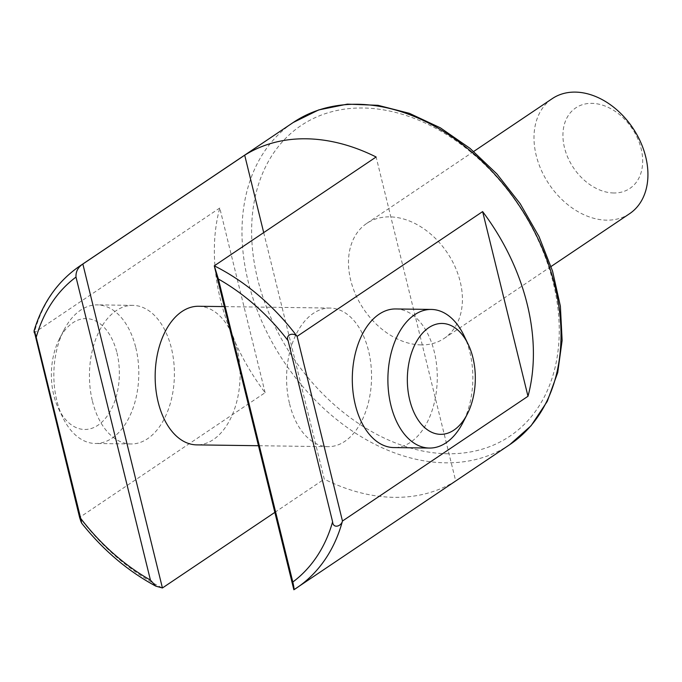 <?xml version="1.0" encoding="UTF-8"?>
<svg xmlns="http://www.w3.org/2000/svg" width="682" height="682" viewBox="0 0 682 682"><rect width="100%" height="100%" fill="white"/><g stroke="black" fill="none" stroke-linecap="round" stroke-linejoin="round"><path stroke-width="0.51" stroke-dasharray="3.41 2.56" d="M395.731 308.955A69.317 42.48 -89.2 0 1 437.264 378.842A69.317 42.48 -89.2 0 1 393.838 447.571M135.795 347.641A69.317 42.48 -89.2 0 1 95.378 443.488A69.317 42.48 -89.2 0 1 62.778 417.469A69.317 42.48 -89.2 0 1 56.853 400.726A69.317 42.48 -89.2 0 1 63.972 329.994A69.317 42.48 -89.2 0 1 97.27 304.88A69.317 42.48 -89.2 0 1 135.795 347.641M116.946 352.799A55.447 33.989 -89.2 0 1 102.257 421.766A55.447 33.989 -89.2 0 1 58.533 408.663A55.447 33.989 -89.2 0 1 59.487 338.681A55.447 33.989 -89.2 0 1 116.946 352.799M263.704 232.596L324.257 479.139A194.08 141.157 -123.9 0 0 455.687 480.929L376.123 156.996M274.846 512.37L324.257 479.139M198.581 306.261A69.317 42.48 -89.2 0 1 237.106 349.022A69.317 42.48 -89.2 0 1 196.689 444.877M293.891 589.751A194.08 141.157 56.1 0 1 293.857 589.768L455.687 480.929M265.119 392.679L219.766 208.001A194.08 141.157 -123.9 0 0 265.119 392.679L79.606 517.442A194.08 141.157 56.1 0 0 162.427 587.969M219.766 208.001L34.245 332.773A194.08 141.157 56.1 0 1 80.05 265.861M289.594 403.906A69.317 42.48 90.8 0 0 328.119 446.667A69.317 42.48 90.8 0 0 371.545 377.947A69.317 42.48 90.8 0 0 330.011 308.059A69.317 42.48 90.8 0 0 289.594 403.906M463.931 335.459A69.317 42.48 -89.2 0 1 469.847 352.202A69.317 42.48 -89.2 0 1 462.728 422.942M92.445 401.212A69.317 42.48 90.8 0 0 130.97 443.973A69.317 42.48 90.8 0 0 174.396 375.253A69.317 42.48 90.8 0 0 132.871 305.365A69.317 42.48 90.8 0 0 92.445 401.212M613.817 192.989A48.516 35.294 56.1 0 1 564.108 125.309A48.516 35.294 56.1 0 1 630.5 126.213A48.516 35.294 56.1 0 1 613.817 192.989M629.648 213.654A69.317 50.417 56.1 0 1 606.69 220.158A69.317 50.417 56.1 0 1 541.32 170.21A69.317 50.417 56.1 0 1 552.284 98.617M421.178 344.922A69.317 50.417 56.1 0 1 355.808 294.974A69.317 50.417 56.1 0 1 366.771 223.381A69.317 50.417 56.1 0 1 447.281 252.766A69.317 50.417 56.1 0 1 444.135 338.417A69.317 50.417 56.1 0 1 421.178 344.922M509.812 444.596A194.08 141.157 56.1 0 1 445.534 462.822A194.08 141.157 56.1 0 1 262.502 322.961A194.08 141.157 56.1 0 1 293.2 122.513M447.912 453.769A187.149 136.119 56.1 0 1 256.168 192.716A187.149 136.119 56.1 0 1 512.267 196.22A187.149 136.119 56.1 0 1 447.912 453.769M58.533 408.663L62.778 417.469M59.487 338.681L63.972 329.994M330.011 308.059L224.301 306.61M328.119 446.667L258.469 445.721M444.135 338.417L551.082 266.492M366.771 223.381L473.726 151.455M132.871 305.365L97.27 304.88M130.97 443.973L95.378 443.488"/><path stroke-width="1.02" d="M482.626 211.599L527.987 396.268A194.08 141.157 -123.9 0 0 482.626 211.599L297.105 336.362L342.466 521.031C341.171 526.572 332.995 528.78 332.603 521.824L288.119 340.736C285.264 334.487 293.405 332.168 297.105 336.362A194.08 141.157 56.1 0 0 214.284 265.835L376.123 156.996A194.08 141.157 -123.9 0 0 244.693 155.198L263.704 232.596M527.987 396.268L342.466 521.031A194.08 141.157 56.1 0 1 296.661 587.944A194.08 141.157 56.1 0 1 293.891 589.751M467.213 414.247L462.728 422.942A69.317 42.48 -89.2 0 1 429.43 448.057L393.838 447.571A69.317 42.48 -89.2 0 1 352.969 391.511A69.317 42.48 -89.2 0 1 379.056 314.24A69.317 42.48 -89.2 0 1 395.731 308.955L431.322 309.44A69.317 42.48 -89.2 0 1 463.931 335.459L468.167 344.265A55.447 33.989 -89.2 0 1 472.907 357.658A55.447 33.989 -89.2 0 1 467.213 414.247A55.447 33.989 -89.2 0 1 417.58 419.098A55.447 33.989 -89.2 0 1 418.688 338.059A55.447 33.989 -89.2 0 1 468.167 344.265M293.2 122.513L318.699 109.921L347.351 104.133L377.981 105.309L409.405 113.34L440.461 127.884L469.992 148.344L496.914 173.953L520.204 203.722L538.993 236.518L552.556 271.104L560.374 306.175L562.13 340.42L557.723 372.56L547.262 401.374L531.09 425.721L509.812 444.596A194.08 141.157 56.1 0 0 510.255 193.015A194.08 141.157 56.1 0 0 293.2 122.513L80.05 265.861A194.08 141.157 56.1 0 1 82.854 264.036L162.427 587.969L155.897 586.179L150.432 580.092L76 277.08C75.702 271.615 77.987 267.267 82.854 264.036L244.693 155.198M162.427 587.969L274.846 512.37M258.469 445.721L196.689 444.877A69.317 42.48 -89.2 0 1 158.164 402.116A69.317 42.48 -89.2 0 1 198.581 306.261L224.301 306.61M34.245 332.773C33.793 329.082 34.45 330.582 36.214 337.292L80.689 518.38C82.045 524.347 81.678 524.032 79.606 517.442L34.1 330.659C42.634 302.586 57.944 280.993 80.05 265.861M292.817 582.036C293.933 586.955 294.283 589.529 293.857 589.768L214.284 265.835L218.385 279.023L292.817 582.036A187.149 136.119 56.1 0 0 332.603 521.824M150.432 580.092A187.149 136.119 56.1 0 1 80.689 518.38L81.576 523.068C103.067 550.093 127.841 571.124 155.897 586.179M429.43 448.057A69.317 42.48 -89.2 0 1 388.561 391.997A69.317 42.48 -89.2 0 1 414.656 314.726A69.317 42.48 -89.2 0 1 431.322 309.44M473.726 151.455L552.284 98.617A69.317 50.417 56.1 0 1 632.802 128.003A69.317 50.417 56.1 0 1 629.648 213.654L551.082 266.492M36.214 337.292A187.149 136.119 56.1 0 1 76 277.08M218.385 279.023A187.149 136.119 56.1 0 1 288.119 340.736M509.812 444.596L293.874 589.76"/></g></svg>
